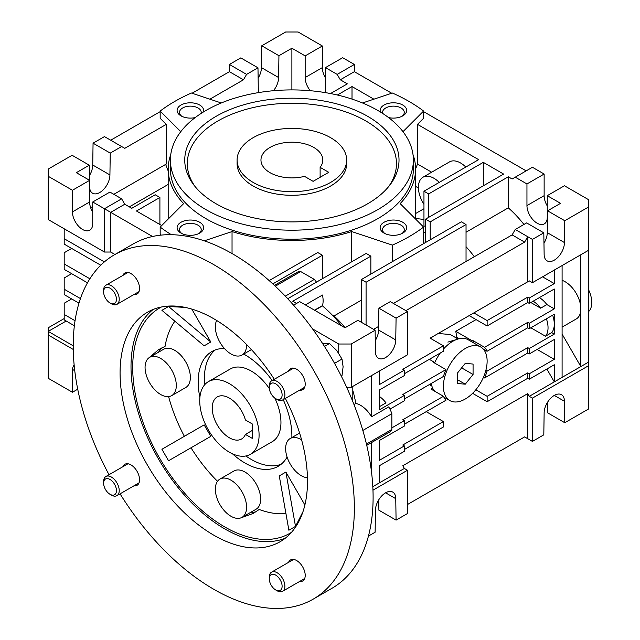 <?xml version="1.0" encoding="UTF-8"?>
<svg xmlns="http://www.w3.org/2000/svg" width="640" height="640" viewBox="0 0 640 640"><rect width="100%" height="100%" fill="white"/><g stroke="black" fill="none" stroke-linecap="round" stroke-linejoin="round"><path stroke-width="0.96" d="M330.624 137.688A54.784 31.624 180 0 1 346.664 160.048A54.784 31.624 180 0 1 312.848 189.272A54.784 31.624 180 0 1 253.152 182.416A54.784 31.624 180 0 1 237.104 160.048A54.784 31.624 180 0 1 270.92 130.832A54.784 31.624 180 0 1 330.624 137.688M320.12 167.336A30.928 17.856 0 0 0 322.808 160.048A30.928 17.856 0 0 0 313.752 147.424A30.928 17.856 0 0 0 280.048 143.56A30.928 17.856 0 0 0 260.96 160.048A30.928 17.856 0 0 0 270.016 172.672A30.928 17.856 0 0 0 304.504 176.352L313.128 181.336L328.744 172.312L320.12 167.336L320.12 177.296M299.616 390.176A12.152 7.016 -120 0 0 302.696 389.672A12.152 7.016 -120 0 0 304.56 379.936A12.152 7.016 -120 0 0 296.624 369.232A12.152 7.016 -120 0 0 290.552 368.632A12.152 7.016 -120 0 0 288.568 371.048M133.944 294.528A12.152 7.016 -120 0 0 137.032 294.024A12.152 7.016 -120 0 0 138.896 284.288A12.152 7.016 -120 0 0 130.952 273.584A12.152 7.016 -120 0 0 124.88 272.984A12.152 7.016 -120 0 0 122.904 275.4M133.944 485.824A12.152 7.016 -120 0 0 137.032 485.32A12.152 7.016 -120 0 0 138.896 475.584A12.152 7.016 -120 0 0 130.952 464.88A12.152 7.016 -120 0 0 124.88 464.28A12.152 7.016 -120 0 0 122.904 466.696M299.616 581.472A12.152 7.016 -120 0 0 302.696 580.968A12.152 7.016 -120 0 0 304.56 571.232A12.152 7.016 -120 0 0 296.624 560.528A12.152 7.016 -120 0 0 290.552 559.928A12.152 7.016 -120 0 0 288.568 562.344M109.016 474.712A198.8 114.776 60 0 1 114.392 254.808A198.8 114.776 60 0 1 213.792 264.656A198.8 114.776 60 0 1 343.664 439.84A198.8 114.776 60 0 1 313.192 599.144A198.8 114.776 60 0 1 213.792 589.296A198.8 114.776 60 0 1 120.064 493.84M313.192 599.144L331.928 588.32A198.8 114.776 -120 0 0 362.408 429.024A198.8 114.776 -120 0 0 232.536 253.832A198.8 114.776 -120 0 0 133.136 243.992L114.392 254.808M153.216 309.432A132.536 76.52 -120 0 0 139.696 417.08A132.536 76.52 -120 0 0 224.72 528.88A132.536 76.52 -120 0 0 285.296 538.208M274.304 379.288A132.536 76.52 -120 0 0 213.792 318.76A132.536 76.52 -120 0 0 147.52 312.2A132.536 76.52 -120 0 0 127.208 418.4A132.536 76.52 -120 0 0 213.792 535.192A132.536 76.52 -120 0 0 280.056 541.752A132.536 76.52 -120 0 0 285.344 398.416M185.128 307.4L168.544 306.496L161.92 310.328L204.16 345.816L210.792 341.984L191.792 309.088M174.856 321.2A114.864 66.32 -120 0 0 165.056 346.384L158.632 349.608L148.216 358.416M168.608 396.592A114.864 66.32 -120 0 0 184.376 436.304M168.544 460.752L210.792 436.36L204.16 424.88L161.92 449.272L168.544 460.752L191.008 447.784A114.864 66.32 -120 0 0 217.512 481.296M291.512 532.312A130.128 75.128 60 0 1 224.72 526.92A130.128 75.128 60 0 1 139.248 410.648A130.128 75.128 60 0 1 161.432 307M240.384 518.048L253.216 513.432L259.216 509.48A114.864 66.32 -120 0 0 285.936 513.584M251.008 512.152A24.296 14.032 -120 0 0 256.048 511.68M287.096 457.064A66.264 38.256 60 0 1 278.16 466.328A66.264 38.256 60 0 1 245.024 463.048A66.264 38.256 60 0 1 232.456 453.8M199.888 397.4A66.264 38.256 60 0 1 211.896 351.552A66.264 38.256 60 0 1 224.384 348.448M243.664 354.072A66.264 38.256 60 0 1 245.024 354.832A66.264 38.256 60 0 1 272.176 380.512M219.928 479.088L233.984 470.976A22.088 12.752 60 0 1 245.024 472.064A22.088 12.752 60 0 1 259.456 491.528A22.088 12.752 60 0 1 256.072 509.232L242.016 517.344A22.088 12.752 60 0 1 230.968 516.256A22.088 12.752 60 0 1 216.536 496.792A22.088 12.752 60 0 1 219.928 479.088A22.088 12.752 60 0 1 230.968 480.184A22.088 12.752 60 0 1 245.4 499.648A22.088 12.752 60 0 1 242.016 517.344M307.464 477.768A22.088 12.752 60 0 1 301.256 475.672A22.088 12.752 60 0 1 286.824 456.208A22.088 12.752 60 0 1 290.216 438.504A22.088 12.752 60 0 1 301.256 439.6A22.088 12.752 60 0 1 301.576 439.792M246.584 344.544A22.088 12.752 60 0 1 242.016 355.024A22.088 12.752 60 0 1 230.968 353.936A22.088 12.752 60 0 1 216.64 320.456M149.64 357.344L163.696 349.232A22.088 12.752 60 0 1 174.744 350.328A22.088 12.752 60 0 1 189.168 369.792A22.088 12.752 60 0 1 185.784 387.488L171.728 395.608A22.088 12.752 60 0 1 160.68 394.512A22.088 12.752 60 0 1 146.256 375.048A22.088 12.752 60 0 1 149.64 357.344A22.088 12.752 60 0 1 160.68 358.44A22.088 12.752 60 0 1 175.112 377.904A22.088 12.752 60 0 1 171.728 395.608M161.56 348.024A24.296 14.032 -120 0 0 158.632 352.152M210.792 436.36L191.008 447.784M285.896 472.072L295.504 526.4L288.88 530.224L279.264 475.896L285.896 472.072L304.888 504.968M295.504 526.4L303.016 511.592M283.216 399.64A66.264 38.256 60 0 1 291.864 437.552M168.544 306.496L210.792 341.984M229.408 383.688A41.968 24.232 60 0 1 256.824 420.672A41.968 24.232 60 0 1 250.392 454.304A41.968 24.232 60 0 1 229.408 452.224A41.968 24.232 60 0 1 201.992 415.24A41.968 24.232 60 0 1 208.424 381.616A41.968 24.232 60 0 1 229.408 383.688M245.416 434.416L252.216 438.336L252.216 423.912L245.416 419.984A24.296 14.032 -120 0 0 229.408 398.12A24.296 14.032 -120 0 0 217.256 396.92A24.296 14.032 -120 0 0 213.536 416.384A24.296 14.032 -120 0 0 229.408 437.8A24.296 14.032 -120 0 0 241.56 439A24.296 14.032 -120 0 0 245.416 434.416L252.216 430.488M543.968 243.192A14.36 8.288 120 0 0 547.264 232.648L547.584 210.816L560.536 203.336L547.264 195.672L564.44 185.752L588.648 199.728L588.648 250.232L532.424 282.696L529.296 280.888L430.12 338.152L443.392 345.816L443.392 351.224L404.344 373.768M430.688 338.48L432.544 336.752M250.392 454.304L272.256 441.68A41.968 24.232 -120 0 0 280.952 422.464A41.968 24.232 -120 0 0 274.824 398.08M269.336 388.568A41.968 24.232 -120 0 0 230.288 368.984L208.424 381.616M588.648 311.552A22.088 12.752 -120 0 0 591.776 302.536A22.088 12.752 -120 0 0 588.648 289.904M281.136 464.272A66.264 38.256 60 0 1 245.888 455.976M204.728 384.68A66.264 38.256 60 0 1 204.416 378.28A66.264 38.256 60 0 1 215.168 350.008M547.264 232.648L564.44 242.56A14.36 8.288 -60 0 1 554.288 260.152A14.36 8.288 -60 0 1 547.112 260.856A14.36 8.288 -60 0 1 544.136 254.288L543.808 232.832L532.424 239.408L527.736 236.704L527.736 281.792L529.296 280.888M375.28 340.576A14.36 8.288 120 0 0 378.576 330.032L395.752 339.952L396.08 318.12L378.896 308.2L390.288 301.632L407.464 311.552L407.464 354.832L351.24 387.296L346.672 387.296M293.568 305.168L299.696 301.632L344.992 327.784L357.944 320.304L375.12 330.224L375.448 351.68A14.36 8.288 120 0 0 378.424 358.248A14.36 8.288 120 0 0 385.6 357.536A14.36 8.288 120 0 0 395.752 339.952M314.52 310.192L322.44 305.624A22.088 12.752 -120 0 0 323.12 300.728A22.088 12.752 -120 0 0 322.44 295.04L305.36 304.896M89.448 175.552A14.36 8.288 120 0 0 92.736 165.008L109.92 174.928A14.36 8.288 -60 0 1 99.768 192.512A14.36 8.288 -60 0 1 92.592 193.224A14.36 8.288 -60 0 1 89.616 186.656M258.136 78.168A14.36 8.288 120 0 0 261.424 67.624L278.608 77.536A14.36 8.288 -60 0 1 273.456 90.72M423.96 204.344A22.088 12.752 60 0 1 418.4 187.336A22.088 12.752 60 0 1 422.976 177.224L449.528 161.888A22.088 12.752 60 0 1 465.808 167.056M422.976 177.224A22.088 12.752 60 0 1 439.256 182.384M201.064 113.464A10.864 6.272 0 0 0 201.224 112.408A10.864 6.272 0 0 0 198.04 107.976A10.864 6.272 0 0 0 182.68 107.976A10.864 6.272 0 0 0 179.496 112.408A10.864 6.272 0 0 0 181.92 116.352M401.856 233.584A10.864 6.272 0 0 0 404.272 229.64A10.864 6.272 0 0 0 397.568 223.848A10.864 6.272 0 0 0 385.728 225.2A10.864 6.272 0 0 0 382.552 229.64A10.864 6.272 0 0 0 384.968 233.584M401.856 116.352A10.864 6.272 0 0 0 404.272 112.408A10.864 6.272 0 0 0 401.088 107.976A10.864 6.272 0 0 0 385.728 107.976A10.864 6.272 0 0 0 382.552 112.408A10.864 6.272 0 0 0 382.704 113.464M198.8 233.584A10.864 6.272 0 0 0 201.224 229.64A10.864 6.272 0 0 0 194.52 223.848A10.864 6.272 0 0 0 182.68 225.2A10.864 6.272 0 0 0 179.496 229.64A10.864 6.272 0 0 0 181.92 233.584M203.328 112.032A13.256 7.648 0 0 0 199.728 105.04A13.256 7.648 0 0 0 180.992 105.04A13.256 7.648 0 0 0 180.992 115.864L180.992 115.864A13.256 7.648 0 0 0 195.208 117.576M384.04 222.272A13.256 7.648 0 0 0 384.04 233.096A13.256 7.648 0 0 0 402.784 233.096L402.784 233.096A13.256 7.648 0 0 0 402.784 222.272A13.256 7.648 0 0 0 384.04 222.272M388.568 117.576A13.256 7.648 0 0 0 402.784 115.864A13.256 7.648 0 0 0 402.784 105.04A13.256 7.648 0 0 0 387.096 103.728A13.256 7.648 0 0 0 380.44 112.032M180.992 222.272A13.256 7.648 0 0 0 180.992 233.096A13.256 7.648 0 0 0 199.728 233.096L199.728 233.096A13.256 7.648 0 0 0 199.728 222.272A13.256 7.648 0 0 0 180.992 222.272M170.392 160.048L170.392 169.072A121.488 70.144 0 0 0 245.392 233.872A121.488 70.144 0 0 0 377.792 218.664A121.488 70.144 0 0 0 413.376 169.072L413.376 160.048A121.488 70.144 180 0 1 377.792 209.648A121.488 70.144 180 0 1 245.392 224.856A121.488 70.144 180 0 1 170.392 160.048A121.488 70.144 180 0 1 205.976 110.456A121.488 70.144 180 0 1 338.376 95.248A121.488 70.144 180 0 1 413.376 160.048M367.64 203.784A107.128 61.848 180 0 1 194.008 185.2A107.128 61.848 180 0 1 216.128 116.312A107.128 61.848 180 0 1 352.56 109.072A107.128 61.848 180 0 1 389.76 185.2A107.128 61.848 180 0 1 367.64 203.784M195.208 186.704A104.592 60.384 180 0 1 217.928 120.96A104.592 60.384 180 0 1 349.944 113.432A104.592 60.384 180 0 1 388.56 186.704M346.664 160.048L346.664 163.656A54.784 31.624 180 0 1 330.624 186.024A54.784 31.624 180 0 1 270.92 192.88A54.784 31.624 180 0 1 237.104 163.656L237.104 160.048M438.192 333.488L450.28 334.52L458.056 339.008M459.2 338.712L456.752 337.296A75.104 43.36 -120 0 0 455.76 331.32L476.072 319.592M529.296 303.432L527.736 302.528L527.736 297.12L529.296 298.024L529.296 303.432L554.288 289.008L554.288 308.848L529.296 323.272L527.736 322.368L484.56 347.296L472.064 340.08L471.504 340.408L471.504 341.672M471.504 340.408L455.76 331.32M529.296 323.272L529.296 328.68L554.288 314.256L554.288 334.096L529.296 348.52L527.736 347.624L487.056 371.104L485.84 370.408M554.288 334.096L551.712 332.608A22.088 12.752 -120 0 0 554.288 324.176A22.088 12.752 -120 0 0 552.656 315.2M530.856 327.784L545.464 336.216L551.712 332.608M483.32 349.112L487.056 351.272L527.736 327.784L529.296 328.68M554.288 308.848L546.896 304.576A22.088 12.752 -120 0 0 539.432 297.584M530.856 302.536L540.648 308.184L546.896 304.576M483.44 377.312L484.56 377.96L527.736 353.032L529.296 353.936L554.288 339.504L554.288 359.344L529.296 373.776L529.296 379.184L527.736 378.28L527.736 372.872L529.296 373.776M434.024 362.696L434.024 362.048L433.456 362.376L445.952 369.584L402.784 394.512L404.344 395.416L379.352 409.84L379.352 390L404.344 375.576L404.344 370.168L379.352 384.592L379.352 371.064M429.336 359.344L434.024 362.048M434.024 390.824L434.024 390.384M429.336 384.592L431.864 386.056M379.352 406.72L386.016 402.872A22.088 12.752 -120 0 0 379.352 396.408M404.344 399.024L443.464 376.44A33.136 19.128 120 0 1 445.952 369.584M389.944 409.136L404.344 400.824L404.344 395.416M404.344 424.272L445.952 400.248A33.136 19.128 120 0 1 443.464 396.28L402.784 419.76L404.344 420.664L391.848 427.88M426.208 411.648L443.392 421.568L402.784 445.016L404.344 445.912L379.352 460.344L379.352 440.504L404.344 426.072L404.344 420.664M432.656 388.088L430.968 389.064L443.464 396.28M258.792 92.56A14.36 8.288 -60 0 1 258.304 89.264L257.976 67.808L246.592 74.384L229.408 64.464L240.792 57.888L257.976 67.808M562.096 327.136L576.264 318.96A22.088 12.752 -120 0 0 580.84 308.848A22.088 12.752 -120 0 0 562.096 280.352M580.84 254.736L580.84 366.56L588.648 362.048L588.648 365.656L532.424 398.12L529.296 396.32L527.736 393.616L402.784 465.752L404.344 468.456L407.464 470.264L372.976 490.176M562.096 334.096L580.84 366.56L562.096 377.384L562.096 265.56M527.736 322.368L527.736 327.784M529.296 348.52L529.296 353.936M527.736 347.624L527.736 353.032M546.408 318.808A22.088 12.752 60 0 1 545.464 336.216M533.184 301.192A22.088 12.752 60 0 1 540.648 308.184M487.056 351.272A33.136 19.128 120 0 0 484.56 347.296M484.56 377.96A33.136 19.128 120 0 0 487.056 371.104M527.736 372.872L487.128 396.32L487.128 401.728L527.736 378.28M527.736 297.12L487.128 320.568L487.128 325.976L527.736 302.528M588.648 250.232L588.648 362.048M529.296 379.184L554.288 364.752L554.288 381.888L562.096 377.384M554.288 270.064L554.288 283.592L529.296 298.024M537.104 349.424L554.288 359.344M483.784 377.504L483.208 377.84M475.816 389.792L487.128 396.32M473.12 392.8L473.848 394.064L487.128 401.728M546.872 369.04L554.288 381.888L529.296 396.32M542.576 276.832L554.288 283.592M473.848 312.904L487.128 320.568M469.16 315.608L487.128 325.976M532.424 398.12L532.424 441.408L527.736 438.704L527.736 393.616M407.464 504.528L524.616 436.896L527.736 438.704M532.424 282.696L532.424 239.408M443.392 345.816L402.784 369.264L404.344 370.168M443.392 421.568L443.392 426.976L404.344 449.52M372.816 486.664L404.344 468.456M527.736 281.792L430.112 338.152M524.616 242.112L527.736 236.704L515.24 229.488L512.12 234.896L524.616 242.112L405.904 310.648M368.44 536.08L375.12 532.224L375.448 510.392A14.36 8.288 -60 0 1 381.712 495.944A14.36 8.288 -60 0 1 392.776 492.096A14.36 8.288 -60 0 1 395.752 498.672L396.08 520.12L407.464 513.552L407.464 470.264M588.648 365.656L588.648 408.944L564.768 422.728L564.44 401.28A14.36 8.288 -60 0 0 561.464 394.704A14.36 8.288 -60 0 0 550.4 398.552A14.36 8.288 -60 0 0 544.136 413L543.808 434.832L532.424 441.408M564.44 401.28L554.288 395.416M564.768 422.728L547.584 412.808L547.432 402.456M395.752 498.672L385.6 492.808M396.08 520.12L378.896 510.2L378.744 499.848M71.656 298.928L64.192 303.232L64.192 319.864L74.368 325.744M64.192 314.456L75.048 320.728M71.656 248.424L64.192 252.736L64.192 269.368L87.48 282.808M64.192 263.96L89.88 278.784M71.656 273.672L64.192 277.984L64.192 289.208L80.448 298.592M78.976 303.152L64.192 294.616L64.192 289.208M588.648 206.944L564.768 220.728L547.584 210.816M564.44 242.56L564.768 220.728M100.752 265.224L64.192 244.12L64.192 238.704L104.368 261.904M64.192 228.784L64.192 238.704M379.352 482.888L379.352 465.752L404.344 451.328L404.344 445.912M396.08 318.12L407.464 311.552M393.408 303.432L512.12 234.896M515.24 229.488L526.632 222.912L543.808 232.832M378.576 330.032L378.896 308.2M73.248 349.448L48.224 335L48.224 327.784L64.192 318.568M73.216 345.816L48.224 331.392L66.184 321.016M532.424 167.264L544.136 174.032L526.952 183.952L515.24 177.184L532.424 167.264M547.264 195.672L547.264 217.312A14.36 8.288 60 0 1 544.288 223.888A14.36 8.288 60 0 1 533.224 220.04A14.36 8.288 60 0 1 526.952 205.592L544.136 195.672L544.136 174.032M544.136 195.672A14.36 8.288 -120 0 0 547.264 205.936M526.952 205.592L526.952 183.952M48.224 176.28L48.224 169.072L72.104 155.28L89.288 165.2L76.336 172.68L89.616 180.344L72.432 190.264L48.224 176.28L48.224 219.568L104.456 252.032L110.704 252.032L114.952 254.488L110.704 252.032L110.704 212.352L152.52 236.496M371.544 375.576L371.544 416.8A22.088 12.752 -120 0 0 355.824 403.44A94.984 54.84 -120 0 0 352.8 390.4M362.832 430.456L391.848 413.704A22.088 12.752 -120 0 0 388.728 406.88L371.544 416.8M355.824 403.44L353.968 404.504M352.8 401.56L352.8 386.4M391.848 413.704L391.848 429.424A22.088 12.752 60 0 1 388.832 432.576A22.088 12.752 60 0 1 388.728 432.64L371.544 442.56L371.544 472.28M375.12 330.224L351.24 344.016L351.24 387.296M351.24 344.016L338.744 344.016L338.744 353.208M338.744 344.016L312.544 328.888M74.6 369.368L72.432 370.616L72.432 392.264L48.224 378.28L48.224 335M72.432 370.616A14.36 8.288 60 0 1 74.152 365.08M77.728 389.208L72.432 392.264M104.456 252.032L104.456 208.744L92.736 201.984L92.736 223.624A14.36 8.288 60 0 1 89.768 230.2A14.36 8.288 60 0 1 78.704 226.352A14.36 8.288 60 0 1 72.432 211.904L89.616 201.984A14.36 8.288 -120 0 0 92.736 212.248M72.432 190.264L72.432 211.904M93.064 143.176L104.456 136.608L121.632 146.528L110.248 153.096L93.064 143.176L92.736 165.008M261.752 45.792L285.64 32L298.136 32L322.344 45.976L305.16 55.896L291.888 48.232L278.936 55.712L261.752 45.792L261.424 67.624M342.648 57.704L354.36 64.464L337.184 74.384L325.464 67.616L342.648 57.704M310.32 90.72A14.36 8.288 60 0 1 305.16 77.536L322.344 67.624L322.344 45.976M322.344 67.624A14.36 8.288 -120 0 0 325.464 77.88M229.408 64.464L229.408 71.68L192.064 93.24M391.712 93.24L354.36 71.68L354.36 64.464M325.464 67.616L325.464 89.264A14.36 8.288 60 0 1 324.984 92.56M305.16 77.536L305.16 55.896M425.52 226.392A79.52 45.912 60 0 0 423.96 225.952L423.96 191.216L428.648 193.92L428.648 217.368M466.04 232.248L508.304 207.848A83.936 48.464 60 0 1 523.944 224.464M474.32 256.72A83.936 48.464 -120 0 0 466.04 246.72M508.304 207.848L508.304 176.792L512.12 178.992L515.24 177.184M425.52 242.512L425.52 219.168L430.208 221.88L430.208 239.8M366.08 282.24L361.392 279.536L461.352 221.824L466.04 224.528L366.08 282.24L366.08 325M104.456 208.744L110.704 212.352L124.76 204.24L121.632 198.824L104.456 208.744M391.848 429.424L366.448 444.096M314.744 310.32L322.44 305.88A94.984 54.84 60 0 1 341.72 325.896M296.568 303.432L292.76 301.232L370.856 256.144L366.168 253.44L288.072 298.528L286.888 297.84M370.856 274.072L370.856 256.144M269.16 280.592L317.752 252.536L322.44 255.24L322.44 278.688M89.616 180.344L89.616 201.984M92.736 201.984L109.92 192.064L121.632 198.824M161.688 225.56L136.472 211L159.904 197.472L155.216 194.768L131.784 208.296L124.76 204.24M159.904 197.472L159.904 224.528M89.52 180.288L89.288 165.2M110.248 153.096L109.92 174.928M90.64 207.704L92.736 206.496M113.824 194.32L166.264 164.048L166.264 124.368L124.76 148.328L121.632 146.528M278.936 55.712L278.608 77.536M246.592 74.384L243.464 79.792L229.408 71.68M160.168 111.656L110.704 140.216M428.648 193.92L483.312 162.36L483.312 185.808M483.312 162.36L503.624 174.08L425.52 219.168M526.176 170.872L423.6 111.656M354.36 71.68L340.304 79.792L337.184 74.384M291.888 89.912L291.888 48.232M340.304 79.792L347.336 83.848L330.528 93.552M337.376 95.016L352.016 86.56L352.016 99.104M362.504 102.976L392.368 93.024A165.664 95.648 180 0 1 423.6 111.056L423.6 118.272L417.512 124.368L478.632 159.656L423.96 191.216M332.688 315.52L334.024 315.952A75.104 43.36 60 0 1 345.096 327.72M430.208 221.88L508.304 176.792M378.624 326.416L373.576 329.328M466.04 261.504L466.04 224.528M361.392 279.536L361.392 322.296M361.392 300.152L334.024 315.952M285.296 296.16L314.312 279.408A22.088 12.752 60 0 1 316.48 282.128M314.312 279.408L300.696 271.544A22.088 12.752 -120 0 0 297.448 272.104L274.424 285.4M300.696 271.544L275.296 286.216M272.808 283.896L322.44 255.24M165.648 164.4L168.184 170.952M129.32 206.872L168.184 184.432M209.888 99.184L243.464 79.792M180.784 131.672L160.168 111.056L160.168 118.272L166.264 124.368M352.016 86.56L373.888 99.184M417.512 124.368L417.512 164.048L431.656 172.216M417.512 164.048L415.584 169.008M415.584 186.384L418.416 188.016M415.216 218.696A83.936 48.464 60 0 1 423.96 219.648M425.52 232.904A75.104 43.36 -120 0 0 423.6 232.272M415.136 218.616L415.584 215.856L415.584 169.072A123.696 71.416 180 0 1 400.144 203.624L423.6 227.08A165.664 95.648 180 0 1 392.368 245.112L392.368 261.656M171.36 234.696A165.664 95.648 180 0 1 160.168 227.08L160.168 234.296A165.664 95.648 0 0 0 161.24 235.096M160.168 111.056A165.664 95.648 180 0 1 191.408 93.024L221.264 102.976M423.6 111.056L402.984 131.672M413 154.552A123.696 71.416 180 0 1 415.584 169.072M423.6 243.616L423.6 227.08M392.368 245.112L351.728 231.568A123.696 71.416 180 0 1 232.04 231.568L204.264 240.832M351.728 261.776L351.728 231.568M232.04 253.552L232.04 231.568M160.168 227.08L183.624 203.624A123.696 71.416 180 0 1 168.184 169.072A123.696 71.416 180 0 1 170.768 154.552M474.176 343.208A33.136 19.128 120 0 0 472.064 340.08M480.72 346.992A30.928 17.856 120 0 0 465.256 348.52A30.928 17.856 120 0 0 445.056 375.776A30.928 17.856 120 0 0 449.8 400.552A30.928 17.856 120 0 0 465.256 399.024A30.928 17.856 120 0 0 485.464 371.768A30.928 17.856 120 0 0 480.72 346.992L468.224 339.776A30.928 17.856 120 0 0 452.76 341.312A30.928 17.856 120 0 0 443.392 349.152M440.296 353.016A30.928 17.856 120 0 0 434.584 363.024M431.248 383.488A30.928 17.856 120 0 0 434.704 391.216M465.256 363.36L457.448 373.072L457.448 383.488L465.256 384.184L473.072 374.472L473.072 364.056L465.256 363.36M461.632 367.872L473.072 374.472M457.448 379.68L465.256 384.184M277.08 590.744L275.696 589.944A9.08 5.24 60 0 1 269.272 578.824A9.08 5.24 60 0 1 275.696 575.12A9.08 5.24 60 0 1 282.112 586.24A9.08 5.24 60 0 1 275.696 589.944L277.08 590.744A11.048 6.376 60 0 0 282.608 591.296L304.672 578.552M269.272 578.824L269.272 577.224A11.048 6.376 60 0 1 271.56 572.168A11.048 6.376 60 0 1 277.08 572.712A11.048 6.376 60 0 1 284.296 582.448A11.048 6.376 60 0 1 282.608 591.296M103.608 483.176A9.08 5.24 60 0 1 110.024 479.472A9.08 5.24 60 0 1 116.448 490.592A9.08 5.24 60 0 1 110.024 494.296A9.08 5.24 60 0 1 103.608 483.176L103.608 481.576A11.048 6.376 60 0 1 105.896 476.52A11.048 6.376 60 0 1 114.408 479.48A11.048 6.376 60 0 1 119.224 490.592A11.048 6.376 60 0 1 116.936 495.648A11.048 6.376 60 0 1 111.416 495.104L110.024 494.296M111.416 303.8L110.024 303A9.08 5.24 60 0 1 103.608 291.88A9.08 5.24 60 0 1 110.024 288.176A9.08 5.24 60 0 1 116.448 299.296A9.08 5.24 60 0 1 110.024 303L111.416 303.8A11.048 6.376 60 0 0 116.936 304.352L139.008 291.608M103.608 291.88L103.608 290.28A11.048 6.376 60 0 1 105.896 285.224A11.048 6.376 60 0 1 111.416 285.768A11.048 6.376 60 0 1 118.632 295.504A11.048 6.376 60 0 1 116.936 304.352M269.272 387.528A9.08 5.24 60 0 1 275.696 383.824A9.08 5.24 60 0 1 282.112 394.944A9.08 5.24 60 0 1 275.696 398.648A9.08 5.24 60 0 1 269.272 387.528L269.272 385.928A11.048 6.376 60 0 1 271.56 380.872A11.048 6.376 60 0 1 280.072 383.824A11.048 6.376 60 0 1 284.896 394.944A11.048 6.376 60 0 1 282.608 400A11.048 6.376 60 0 1 277.08 399.448L275.696 398.648M324.456 346.424L329.496 343.512L336.856 350.64L341.992 359.056L343.104 366.744L341.992 375.72L341.296 376.12M334.536 363.36L341.992 359.056M322.656 343.616L329.496 343.512M251.424 349.6L242.016 355.024M299.616 433.08L290.216 438.504M430.16 384.12L431.544 384.912M366.736 445.336L388.832 432.576M415.584 213.552L423.96 208.712M168.184 169.072L168.184 219.064M443.848 397.12L449.8 400.552M447.88 342.096L456.36 339.576M271.56 572.168L293.632 559.424M116.936 495.648L139.008 482.904M105.896 476.52L127.96 463.776M105.896 285.224L127.96 272.48M271.56 380.872L293.632 368.128M282.608 400L304.672 387.256"/></g></svg>
